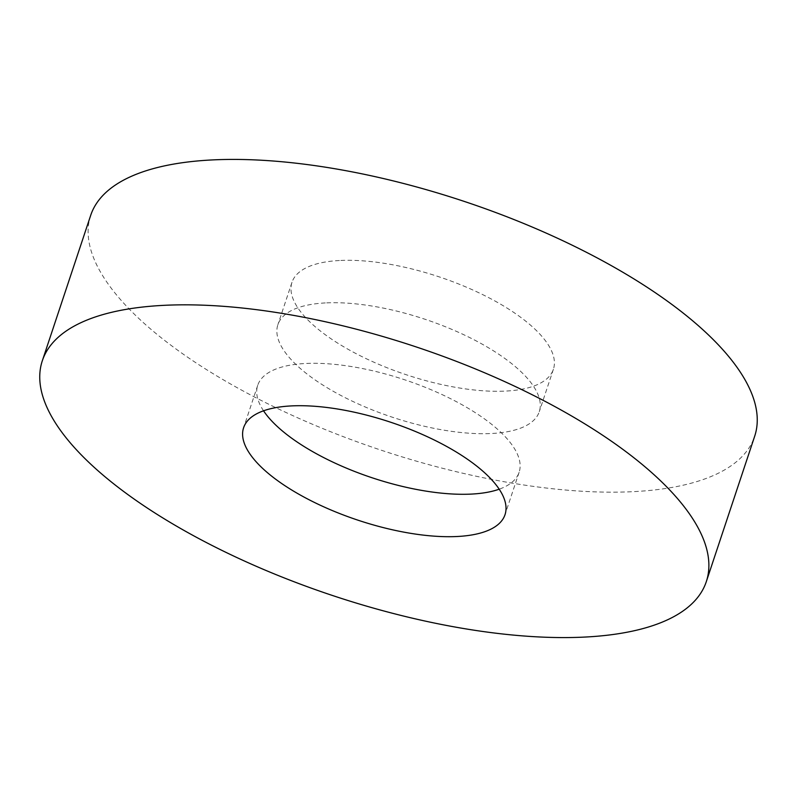 <?xml version="1.0" encoding="UTF-8"?>
<svg xmlns="http://www.w3.org/2000/svg" width="797" height="797" viewBox="0 0 797 797"><rect width="100%" height="100%" fill="white"/><g stroke="black" fill="none" stroke-linecap="round" stroke-linejoin="round"><path stroke-width="0.6" stroke-dasharray="3.98 2.99" d="M90.689 215.349A349.883 131.136 -161.6 0 0 260.788 400.233A349.883 131.136 -161.6 0 0 634.263 491.6A349.883 131.136 -161.6 0 0 754.679 436.238M263.538 410.804A137.751 51.626 18.4 0 1 257.72 385.31A137.751 51.626 18.4 0 1 305.121 363.512A137.751 51.626 18.4 0 1 452.158 399.486A137.751 51.626 18.4 0 1 519.126 472.272A137.751 51.626 18.4 0 1 499.191 489.199M325.276 302.93A137.751 51.626 -161.6 0 0 277.874 324.728A137.751 51.626 -161.6 0 0 344.842 397.514A137.751 51.626 -161.6 0 0 491.879 433.488A137.751 51.626 -161.6 0 0 539.28 411.69A137.751 51.626 -161.6 0 0 472.312 338.894A137.751 51.626 -161.6 0 0 325.276 302.93M339.383 260.519A137.751 51.626 -161.6 0 0 291.981 282.317A137.751 51.626 -161.6 0 0 358.949 355.103A137.751 51.626 -161.6 0 0 505.985 391.068A137.751 51.626 -161.6 0 0 553.397 369.27A137.751 51.626 -161.6 0 0 486.419 296.484A137.751 51.626 -161.6 0 0 339.383 260.519M257.72 385.31L243.603 427.73M291.981 282.317L277.874 324.728M553.397 369.27L539.28 411.69M519.126 472.272L505.019 514.683"/><path stroke-width="1.2" d="M706.311 581.651L754.679 436.238A349.883 131.136 -161.6 0 0 584.58 251.354A349.883 131.136 -161.6 0 0 211.105 159.988A349.883 131.136 -161.6 0 0 90.689 215.349L42.321 360.762A349.883 131.136 -161.6 0 0 212.42 545.646A349.883 131.136 -161.6 0 0 585.895 637.012A349.883 131.136 -161.6 0 0 706.311 581.651A349.883 131.136 -161.6 0 0 536.212 396.767A349.883 131.136 -161.6 0 0 162.737 305.4A349.883 131.136 -161.6 0 0 42.321 360.762M291.015 405.932A137.751 51.626 -161.6 0 0 243.603 427.73A137.751 51.626 -161.6 0 0 310.581 500.516A137.751 51.626 -161.6 0 0 457.617 536.481A137.751 51.626 -161.6 0 0 505.019 514.683A137.751 51.626 -161.6 0 0 438.051 441.897A137.751 51.626 -161.6 0 0 291.015 405.932M499.191 489.199A137.751 51.626 18.4 0 1 471.724 494.07A137.751 51.626 18.4 0 1 263.538 410.804"/></g></svg>
